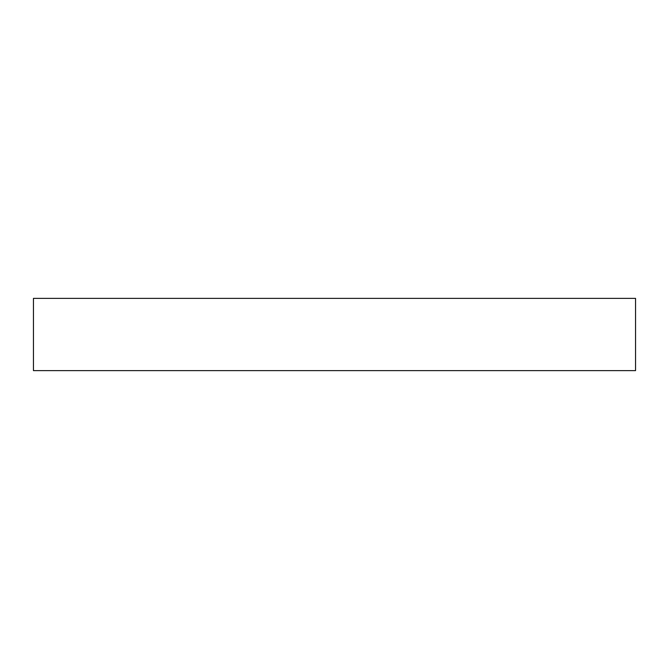 <?xml version="1.0" encoding="UTF-8"?>
<svg xmlns="http://www.w3.org/2000/svg" width="669" height="669" viewBox="0 0 669 669"><rect width="100%" height="100%" fill="white"/><g stroke="black" fill="none" stroke-linecap="round" stroke-linejoin="round"><path stroke-width="1" d="M635.55 370.626L33.45 370.626L33.45 298.374L635.55 298.374L635.55 370.626"/></g></svg>
